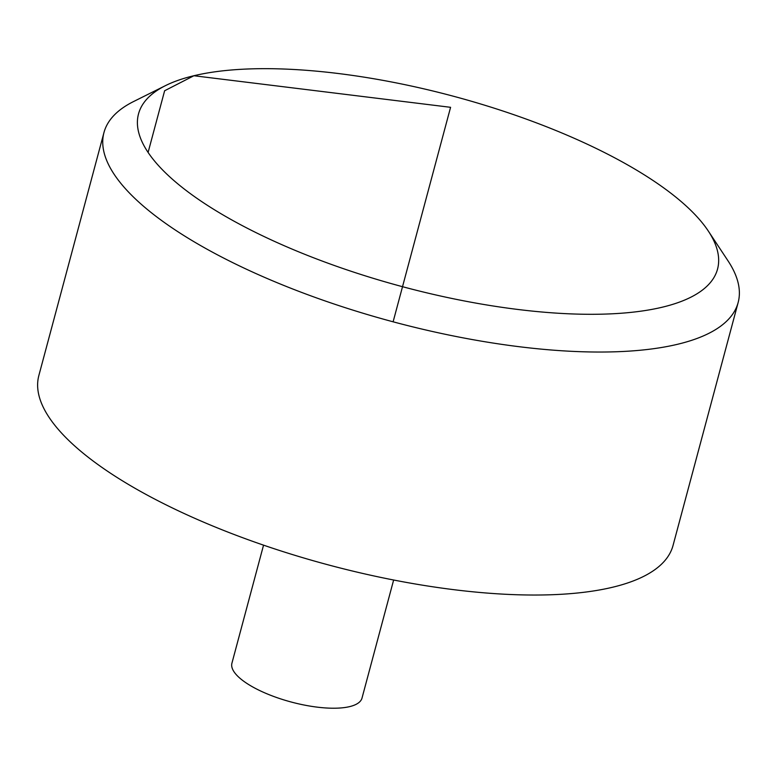 <?xml version="1.0" encoding="UTF-8"?>
<svg xmlns="http://www.w3.org/2000/svg" width="777" height="777" viewBox="0 0 777 777"><rect width="100%" height="100%" fill="white"/><g stroke="black" fill="none" stroke-linecap="round" stroke-linejoin="round"><path stroke-width="1.17" d="M708.313 231.051L728.03 260.858A328.282 107.964 -165 0 1 738.15 302.496L673.037 545.483A328.282 107.964 -165 0 1 487.014 593.065A328.282 107.964 -165 0 1 167.337 505.487A328.282 107.964 -165 0 1 38.85 375.553L103.963 132.566A328.282 107.964 -165 0 1 133.537 101.564L165.52 85.606A299.728 98.572 15 0 0 255.827 232.537A299.728 98.572 15 0 0 592.666 314.296A299.728 98.572 15 0 0 708.313 231.051A299.728 98.572 15 0 0 600.242 150.427A299.728 98.572 15 0 0 165.52 85.606M738.15 302.496A328.282 107.964 -165 0 1 552.117 350.068A328.282 107.964 -165 0 1 232.44 262.49A328.282 107.964 -165 0 1 103.963 132.566M393.638 580.011L362.014 698.067A67.337 22.145 -165 0 1 323.854 707.818A67.337 22.145 -165 0 1 258.275 689.859A67.337 22.145 -165 0 1 231.925 663.208L263.549 545.153M393.113 321.814L450.582 107.313L193.91 75.738L164.627 90.754L148.096 152.438"/></g></svg>
